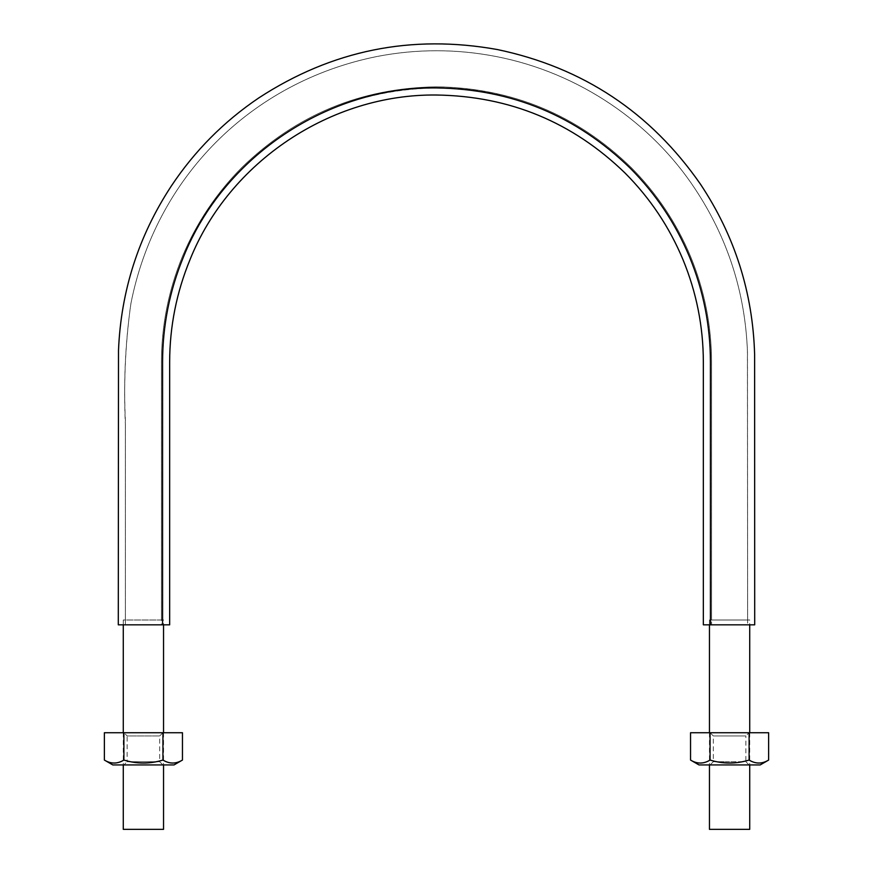 <?xml version="1.0" encoding="UTF-8"?>
<svg xmlns="http://www.w3.org/2000/svg" width="873" height="873" viewBox="0 0 873 873"><rect width="100%" height="100%" fill="white"/><g stroke="black" fill="none" stroke-linecap="round" stroke-linejoin="round"><path stroke-width="0.65" stroke-dasharray="4.37 3.27" d="M162.574 624.828L118.292 624.828L169.657 624.828L169.657 361.859C169.744 326.524 176.521 292.477 189.976 259.739C229.152 161.767 330.998 93.727 436.5 95.015C509.734 96.106 572.633 122.165 625.188 173.17C650.134 198.236 669.416 227.089 683.024 259.739C696.479 292.477 703.256 326.524 703.343 361.859L703.343 624.828L754.709 624.828L710.426 624.828L710.426 361.859C710.338 325.574 703.387 290.633 689.572 257.033C649.359 156.453 544.807 86.602 436.5 87.933C361.324 89.057 296.755 115.793 242.803 168.162C217.191 193.893 197.407 223.521 183.428 257.033C169.613 290.633 162.662 325.574 162.574 361.859L162.574 624.828M161.45 624.828L125.374 624.828L161.45 624.828L161.45 361.859C161.538 325.422 168.522 290.338 182.381 256.597C196.425 222.953 216.297 193.206 242.007 167.365C296.187 114.789 361.007 87.933 436.5 86.809C511.993 87.933 576.813 114.789 630.993 167.365C656.703 193.206 676.575 222.953 690.619 256.597C704.478 290.338 711.462 325.422 711.55 361.859L711.55 624.828L747.626 624.828L711.55 624.828M161.45 620.005L125.374 620.005L161.45 620.005L161.45 361.859C161.538 325.422 168.522 290.338 182.381 256.597C196.425 222.953 216.297 193.206 242.007 167.365C296.187 114.789 361.007 87.933 436.5 86.809C511.993 87.933 576.813 114.789 630.993 167.365C656.703 193.206 676.575 222.953 690.619 256.597C704.478 290.338 711.462 325.422 711.55 361.859L711.55 620.005L747.626 620.005L711.55 620.005M709.454 829.35L749.721 829.35M749.721 620.005L709.454 620.005L749.721 620.005L749.721 624.828M123.279 829.35L163.546 829.35M163.546 620.005L123.279 620.005L163.546 620.005L163.546 624.828M163.546 732.731L163.546 764.934M749.721 732.731L749.721 764.934M104.367 732.731L123.89 732.731L123.89 760.056C117.397 764.028 110.882 764.028 104.367 760.056M182.457 760.056C175.964 764.028 169.46 764.028 162.935 760.056C149.949 764.028 136.93 764.028 123.89 760.056M174.011 764.934L112.813 764.934M123.911 764.934L162.902 764.934L123.911 764.934L127.142 761.714L159.683 761.714L127.142 761.714L127.142 735.95L159.683 735.95L127.142 735.95L123.911 732.731L182.457 732.731M162.902 764.934L159.683 761.714L159.683 735.95L162.902 732.731L162.935 760.056M760.187 764.934L698.989 764.934M729.588 764.934L749.089 764.934L729.588 764.934M768.633 760.056C762.151 764.028 755.636 764.028 749.11 760.056C736.125 764.028 723.117 764.028 710.065 760.056C703.573 764.028 697.069 764.028 690.543 760.056M690.543 732.731L749.11 732.731L749.11 760.056M749.089 764.934L745.858 761.714L729.588 761.714L745.858 761.714L745.858 735.95L713.317 735.95L745.858 735.95L749.089 732.731L710.098 732.731L768.633 732.731M729.588 761.714L713.317 761.714L729.588 761.714M710.098 764.934L713.317 761.714L713.317 735.95L710.098 732.731L710.065 760.056M125.374 624.828L125.374 424.605C123.54 384.36 125.308 344.355 130.699 304.612C155.208 178.027 250.551 81.931 376.994 56.494C416.661 48.823 456.339 48.823 496.006 56.494C579.639 72.688 651.902 123.224 695.148 188.983C727.864 238.493 745.302 292.892 747.474 352.201L747.626 624.828M125.374 620.005L125.374 420.448C123.519 381.097 125.385 342.009 130.972 303.182C155.994 177.143 251.173 81.735 377.191 56.461C416.727 48.833 456.273 48.833 495.809 56.461C579.17 72.546 651.258 122.733 694.57 188.121C727.34 237.347 744.953 291.495 747.419 350.575L747.626 620.005M123.279 620.005L123.279 624.828M123.279 732.731L123.279 764.934M709.454 620.005L709.454 624.828M709.454 732.731L709.454 764.934"/><path stroke-width="1.31" d="M162.574 624.828L169.657 624.828L169.657 361.859C169.744 326.524 176.521 292.477 189.976 259.739C229.152 161.767 330.998 93.727 436.5 95.015C509.734 96.106 572.633 122.165 625.188 173.17C650.134 198.236 669.416 227.089 683.024 259.739C696.479 292.477 703.256 326.524 703.343 361.859L703.343 624.828L754.709 624.828L710.426 624.828L710.426 361.859C710.338 325.574 703.387 290.633 689.572 257.033C675.593 223.521 655.809 193.893 630.197 168.162C576.245 115.793 511.676 89.057 436.5 87.933C328.193 86.602 223.641 156.453 183.428 257.033C169.613 290.633 162.662 325.574 162.574 361.859L162.574 624.828L118.292 624.828L162.574 624.828M749.721 764.934L749.721 829.35L709.454 829.35L709.454 764.934M163.546 764.934L163.546 829.35L123.279 829.35L123.279 764.934M163.546 624.828L163.546 732.731M749.721 624.828L749.721 732.731M162.935 732.731L104.367 732.731L104.367 760.056C110.849 764.028 117.364 764.028 123.89 760.056C136.875 764.028 149.883 764.028 162.935 760.056C169.427 764.028 175.931 764.028 182.457 760.056L182.457 732.731L162.935 732.731L162.935 760.056M182.457 760.056L174.011 764.934L112.813 764.934L104.367 760.056M123.89 732.731L123.89 760.056M710.065 732.731L690.543 732.731L690.543 760.056C697.036 764.028 703.54 764.028 710.065 760.056C723.051 764.028 736.07 764.028 749.11 760.056C755.603 764.028 762.118 764.028 768.633 760.056L768.633 732.731L710.065 732.731L710.065 760.056M690.543 760.056L698.989 764.934L760.187 764.934L768.633 760.056M749.11 732.731L749.11 760.056M754.709 624.828L754.621 354.471C752.821 292.52 734.76 235.743 700.43 184.138C650.603 112.399 582.946 67.537 497.457 49.565C411.499 34.08 331.936 50.198 258.779 97.929C223.826 121.533 194.668 150.909 171.304 186.036C138.545 235.983 120.943 290.807 118.499 350.488L118.292 624.828M123.279 624.828L123.279 732.731M709.454 624.828L709.454 732.731"/></g></svg>
